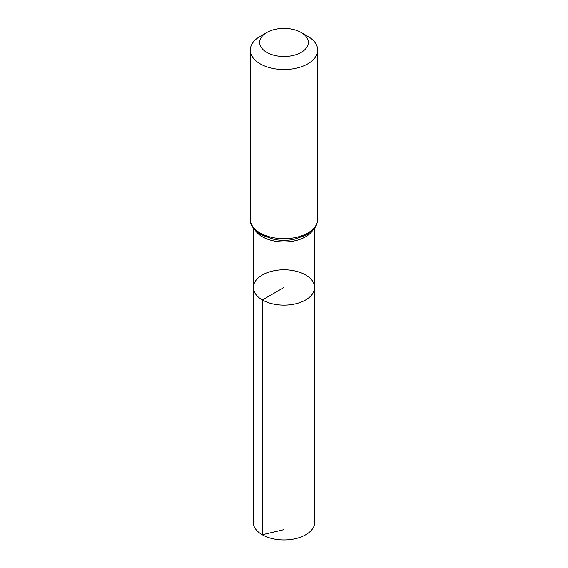 <?xml version="1.0" encoding="UTF-8"?>
<svg xmlns="http://www.w3.org/2000/svg" width="568" height="568" viewBox="0 0 568 568"><rect width="100%" height="100%" fill="white"/><g stroke="black" fill="none" stroke-linecap="round" stroke-linejoin="round"><path stroke-width="0.85" d="M262.352 299.961A30.615 17.679 180 0 1 253.385 287.451A30.615 17.679 180 0 1 284 269.786A30.615 17.679 180 0 1 314.615 287.451A30.615 17.679 180 0 1 295.722 303.788A30.615 17.679 180 0 1 262.352 299.961A30.615 17.679 180 0 1 253.385 287.451L253.2 522.155A30.8 17.778 180 0 0 262.224 534.736A30.8 17.778 180 0 0 295.793 538.585A30.8 17.778 180 0 0 314.8 522.155L314.615 287.451A30.615 17.679 180 0 1 295.722 303.788A30.615 17.679 180 0 1 262.352 299.961M266.797 52.377A24.325 14.044 180 0 1 266.797 32.511A24.325 14.044 180 0 1 301.203 32.511A24.325 14.044 180 0 1 301.203 52.377A24.325 14.044 180 0 1 266.797 52.377M301.203 32.511L307.82 36.338A33.682 19.447 180 0 1 317.682 50.083A33.682 19.447 180 0 1 296.894 68.053A33.682 19.447 180 0 1 260.179 63.836A33.682 19.447 180 0 1 250.318 50.083A33.682 19.447 180 0 1 260.179 36.338L266.797 32.511M284 305.137L284 287.458L262.352 299.961L262.224 534.736L284 529.653M312.585 230.565A30.573 17.651 180 0 1 262.388 236.785A30.573 17.651 180 0 1 255.415 230.565M260.179 233.001A33.682 19.447 180 0 1 250.318 219.255C249.892 224.559 253.442 229.728 260.982 234.769L274.387 239.476A32.127 18.545 180 0 0 293.613 239.476L306.72 234.939L313.678 229.38C314.331 228.606 317.327 225.503 317.682 219.255A33.682 19.447 180 0 1 296.894 237.218A33.682 19.447 180 0 1 260.179 233.001M253.427 228.251L253.385 287.451M314.573 228.251L314.615 287.451M250.318 50.083L250.318 219.255M317.682 50.083L317.682 219.255"/></g></svg>
